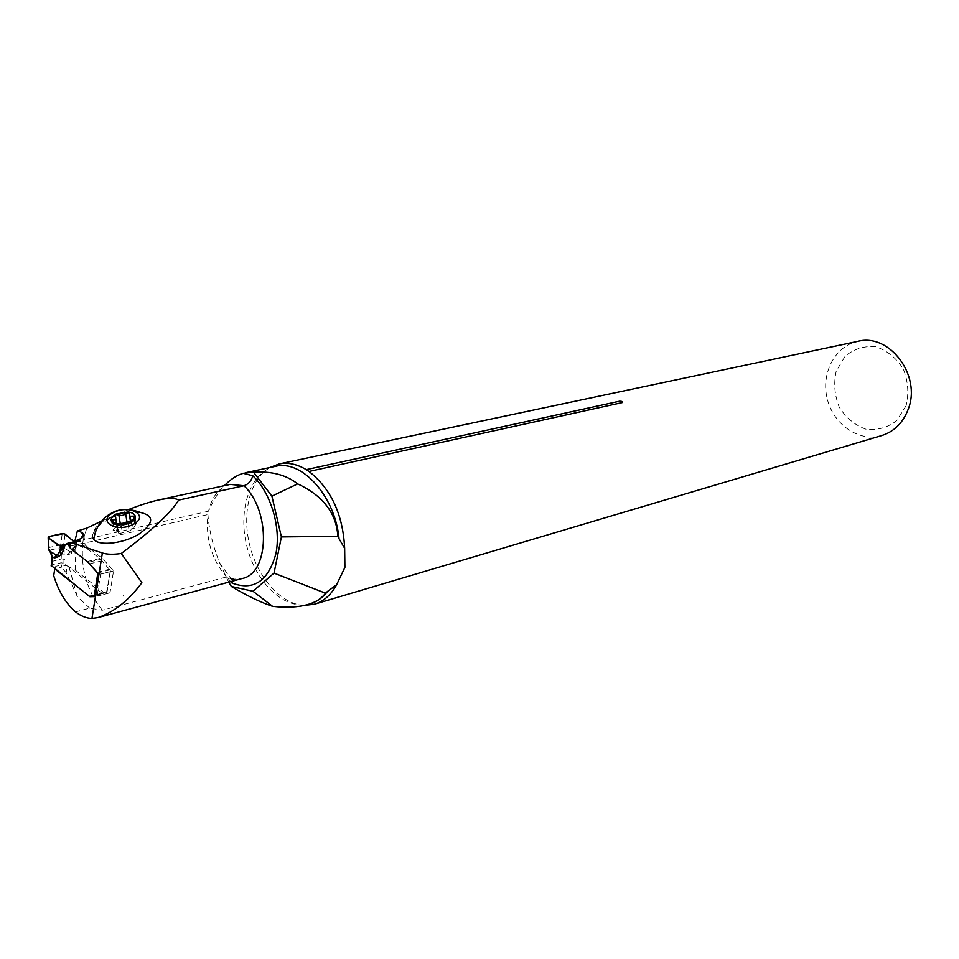 <?xml version="1.0" encoding="UTF-8"?>
<svg xmlns="http://www.w3.org/2000/svg" width="959" height="959" viewBox="0 0 959 959"><rect width="100%" height="100%" fill="white"/><g stroke="black" fill="none" stroke-linecap="round" stroke-linejoin="round"><path stroke-width="0.72" stroke-dasharray="4.79 3.6" d="M232.21 581.214L231.79 579.152L226.468 576.97L102.277 610.248L89.69 608.15L75.545 611.902M116.854 515.666C100.323 522.403 92.268 529.788 92.687 537.783C91.98 528.133 100.036 520.749 116.854 515.666L125.605 513.317M140.781 512.526L129.237 512.705M128.926 509.409L101.666 521.037M81.407 538.287L76.205 542.422L69.911 543.873M89.69 608.15L77.355 596.666L66.183 572.667L67.202 565.894L75.401 570.209L104.411 592.974L109.997 592.818L113.558 570.929L102.865 558.749L85.147 545.132L83.709 534.091L82.918 534.271M85.147 545.132L70.522 548.524L83.073 545.611L80.844 541.32L79.393 540.624L76.42 542.47L75.258 546.366L75.905 547.649L77.727 541.559M123.064 596.222L123.843 595.203M228.686 582.161L219.575 562.861C212.874 545.875 208.99 529.776 207.935 514.551C205.37 538.586 211.543 559.385 226.468 576.97L234.404 579.116L242.112 578.529M230.232 484.403C219.287 487.256 212.059 496.175 208.559 511.171C212.802 501.042 218.065 492.542 224.37 485.686M881.621 435.59C859.12 442.303 833.527 424.693 827.293 399.052C820.676 373.507 834.929 345.959 857.957 341.32M304.291 605.429L303.763 605.405C281.035 604.074 257.839 577.905 249.831 545.719C241.692 513.568 249.796 479.632 269.227 467.86L269.743 467.56M906.111 405.681L896.749 420.629C887.531 427.714 877.233 430.567 865.833 429.176C854.853 425.161 845.982 417.812 839.233 407.143C834.522 395.276 833.515 383.288 836.224 371.157L845.083 356.245C853.978 348.908 864.179 345.731 875.675 346.714C886.931 350.443 896.102 357.767 903.174 368.688C908.101 380.927 909.072 393.262 906.111 405.681M102.277 610.248C87.149 591.259 80.628 569.011 82.702 543.513L83.253 539.917L82.702 543.513L207.935 514.551M75.401 570.209L74.886 541.104M83.469 533.911L81.143 532.137M102.865 558.749L88.252 562.274M113.558 570.929L98.945 574.561M109.997 592.818L95.444 596.606M104.411 592.974L90.002 596.714M67.202 565.894L61.616 564.899L55.79 566.301L54.723 568.903M55.79 566.301L53.728 575.712M61.616 564.899L61.256 567.32L55.43 568.723M66.183 572.667L61.256 567.32M130.496 521.516L130.784 522.547M129.669 523.242L130.388 522.919M116.626 523.782L116.71 526.767L118.652 525.029M116.794 524.765L116.806 523.902M113.102 522.068L114.529 530.675L117.861 531.454L118.76 533.743L120.331 532.281C116.363 531.238 115.164 529.404 116.71 526.767L114.061 528.481L113.066 530.339L111.568 521.324M114.529 530.675L113.066 530.339M118.76 533.743L129.177 531.034L132.51 529.068L136.226 523.842L131.527 523.59L130.796 522.715M129.956 523.314L129.249 523.398M124.442 524.609C117.777 527.726 116.399 530.291 120.331 532.281M95.504 596.186L106.269 593.789L106.737 592.434L101.954 593.201L63.881 563.281L61.088 562.789L51.39 565.091M63.881 563.281L64.229 548.009L70.019 551.833L66.866 555.069L71.601 553.511L73.975 551.029L73.687 548.836L71.469 551.149L75.258 546.366L76.42 542.47M106.269 593.789L110.513 570.653L99.808 558.486L83.073 545.611M109.829 571.78L100.635 574.069L97.111 596.174M98.357 573.89L100.635 574.069M74.706 542.195L65.332 544.34C69.887 543.717 72.728 542.77 73.879 541.511L75.833 542.734M75.078 545.743L73.627 548.632M64.229 548.009L63.378 546.726L65.056 534.115M63.378 546.726L60.717 544.832L62.215 533.564M60.717 544.832L49.269 547.457L48.837 536.561M49.269 547.457L48.597 548.128L50.228 550.478L49.544 551.029M61.64 545.132L61.088 562.789M51.942 564.971L52.637 556.292L50.228 550.478M71.469 551.149L66.866 555.069L64.625 554.026L61.808 554.146M77.008 541.967L75.485 547.086L71.326 551.857L71.697 553.415M71.374 551.257L70.019 551.833M63.953 547.733L61.712 547.829M63.51 546.978L48.993 550.334M230.663 581.622L224.07 573.326M92.675 537.759L83.253 539.917L86.742 528.145M208.559 511.171L94.078 537.436M69.072 567.368L77.355 596.666M275.545 466.314C250.455 471.372 237.436 509.589 246.919 546.462C255.981 583.444 285.53 611.099 310.081 603.858L308.978 604.182M79.237 539.342L76.205 542.422M129.453 513.688L130.82 522.247M115.38 516.194L115.751 518.447M112.994 522.032L114.061 528.481M117.214 524.561L118.628 533.18M121.11 525.017L122.428 533.084M128.003 523.782L129.177 531.034M131.395 522.032L132.51 529.068M134.08 518.316L135.219 525.532M133.936 518.447L134.775 523.758M110.297 570.449L106.737 592.434L94.258 595.671L103.093 593.405M73.975 551.029L75.905 547.649M64.469 559.373L61.676 558.869L51.714 561.483M71.002 551.833L71.601 553.511M62.251 545.887L76.217 542.674M97.578 572.991L109.698 569.982M96.979 572.307L109.026 569.322M89.583 563.82L102.122 560.775M87.269 561.518L99.808 558.486M70.211 546.174L81.959 543.465M69.971 543.813L80.844 541.32M70.678 543.082L80.28 540.876M71.445 542.494L79.165 540.72M105.358 592.194L93.335 595.311M101.954 593.201L89.475 596.438M232.21 580.399L219.575 562.861M231.634 579.068L236.465 580.051M303.763 605.405L306.017 605.021M269.227 467.86L270.714 467.345M117.861 531.454L116.59 523.758M118.976 533.887L117.501 524.969M136.25 523.974L135.159 517.045M131.515 523.53L131.323 522.343M106.952 592.638L110.513 570.653M51.954 556.903L49.988 551.461M76.061 542.794L61.532 546.127M79.393 540.624L71.661 542.398M105.586 592.099L93.107 595.335M102.913 593.477L94.306 595.707"/><path stroke-width="1.44" d="M90.002 596.714L54.723 568.903L53.728 575.712C58.583 591.427 65.847 603.499 75.545 611.902C81.012 616.122 86.478 618.303 91.956 618.447L97.974 617.596C114.133 612.046 128.77 600.406 141.872 582.7L121.278 553.475C152.097 530.327 171.229 512.538 178.65 500.095C175.245 497.901 168.64 497.841 158.858 499.927C150.707 501.689 140.721 504.842 128.926 509.409M89.858 596.75L95.432 596.606L98.945 574.561L88.252 562.274L70.522 548.524L69.911 543.873L71.146 542.614L102.373 552.983C107.144 554.494 113.45 554.662 121.278 553.475M236.465 580.051L242.112 578.529C269.395 573.722 271.073 511.051 243.946 485.745L178.65 500.095M94.078 537.436L92.675 537.759L93.778 539.449C99.316 546.618 125.09 543.309 139.882 533.468C153.919 522.895 154.207 515.918 140.781 512.526C123.124 506.172 114.445 510.955 107.204 515.798C99.58 521.852 95.097 529.74 93.766 539.449M129.237 512.705L125.605 513.317M101.666 521.037L86.742 528.145L77.379 530.914L81.143 532.137L82.918 534.271L81.407 538.287M71.146 542.614L79.237 539.342C83.421 537.531 84.871 535.673 83.613 533.755L81.143 532.149M224.37 485.686L230.232 484.403L243.946 485.745C248.453 484.235 251.402 480.903 252.792 475.748C270.953 492.854 281.311 527.762 275.88 553.822C268.136 581.334 253.524 591.08 232.042 583.06L232.21 581.214M224.586 485.458C230.472 479.332 236.669 475.28 243.166 473.302L253.5 472.128L271.9 496.139L281.407 536.92L274.034 573.122L252.96 591.235L231.383 586.488L228.686 582.161M271.9 496.139L297.662 483.899C323.027 495.683 336.417 513.161 337.856 536.321L339.054 538.754C335.182 496.318 301.965 459.421 275.545 466.314L270.714 467.345M281.407 536.92L337.856 536.321M274.034 573.122L325.485 593.177C321.804 598.368 315.907 602.156 307.791 604.542C298.117 607.287 286.381 607.898 272.572 606.352C260.812 602.42 247.086 595.791 231.383 586.488M308.271 604.398L310.081 603.858C316.806 601.88 322.644 597.733 327.558 591.403L325.485 593.177M327.558 591.403L336.621 584.738C330.999 594.976 323.591 601.473 314.396 604.23L304.291 605.429M622.175 402.612L619.598 401.198C622.199 401.258 623.062 401.737 622.175 402.612L309.014 471.456C331.083 488.898 342.962 514.515 344.653 548.272L344.904 567.38L336.621 584.738M344.653 548.272L339.054 538.754M252.96 591.235L272.572 606.352M253.5 472.128C271.757 471.097 286.477 475.017 297.662 483.899M269.743 467.56L279.177 463.928L857.957 341.32C889.437 332.941 921.599 375.496 908.269 409.097C903.102 422.763 894.22 431.598 881.621 435.59L314.396 604.23M279.177 463.928C287.988 462.178 297.014 464.084 306.257 469.634L619.598 401.198M309.014 471.456L306.257 469.634M74.886 541.104L77.379 530.914M98.945 574.561L102.373 552.983M95.432 596.606L91.956 618.447M133.193 524.405C116.363 533.216 96.439 521.013 113.438 512.562C129.956 504.002 149.94 515.75 133.193 524.405M131.203 521.588L129.069 512.478L128.05 511.986L125.593 513.257C123.723 515.774 121.445 516.182 118.76 514.468L116.015 514.108L115.38 516.194C116.339 518.795 115.428 520.03 112.635 519.898L111.172 520.617C110.812 518.208 112.431 516.038 116.015 514.108L128.05 511.986C132.15 512.538 134.572 513.976 135.303 516.302C135.722 518.687 134.14 520.869 130.556 522.835L118.425 525.005C114.277 524.417 111.855 522.955 111.172 520.617L118.425 525.005L128.003 523.782L131.395 522.032C130.796 521.78 131.695 520.545 134.08 518.316L135.303 516.302L133.577 516.134L133.936 518.447M130.352 516.242L133.577 516.134M125.593 513.257L126.972 521.816L130.496 521.516L129.069 512.609M126.972 521.816L123.735 523.146L129.669 523.242M118.652 525.029L123.735 523.146L116.806 523.902M129.249 523.398L124.442 524.609M51.139 565.414L89.475 596.438L93.107 595.335L95.504 596.186M65.176 544.436L63.378 550.562L61.808 549.483L62.958 545.563L67.729 543.765L70.522 548.524L87.269 561.518L98.357 573.89M62.958 545.563L60.513 546.258L60.273 549.159L61.808 549.483L57.6 554.386L59.806 552.06L61.46 553.966L59.086 556.448L54.375 558.018L56.281 555.045L49.544 551.029M52.23 560.631L51.402 566.266M65.056 534.115L73.879 541.511L64.001 533.624L48.837 536.561L62.215 533.564L65.056 534.115M60.513 546.258L48.346 537.867L48.837 536.561C48.981 538.502 51.043 540.528 55.023 542.65C57.636 545.491 61.076 546.055 65.332 544.34L59.302 545.731M48.585 548.152L48.346 537.867M59.314 551.964L60.273 549.159M49.988 551.461L52.122 556.951L52.158 560.583M59.182 556.352L57.6 554.386M52.062 556.472L54.375 558.018L57.504 554.566L56.281 555.045M48.825 550.082L49.568 551.053M232.042 583.06L230.663 581.622M243.166 473.302L252.792 475.748M118.76 514.468L120.163 523.027M115.751 518.447L116.626 523.782M112.635 519.898L112.994 522.032M90.614 596.642L94.282 595.683L97.758 573.566M63.378 550.562L61.46 553.966M51.714 561.483L51.978 562.334M59.086 556.448L57.504 554.566M69.408 546.366L70.211 546.174M68.293 544.197L69.971 543.813M67.729 543.765L70.678 543.082M67.094 543.489L71.445 542.494M242.112 578.529L97.974 617.596M230.232 484.403L158.858 499.927M306.017 605.021L308.978 604.182M245.564 472.703L275.545 466.314M83.613 533.755L82.87 534.511M135.159 517.045L135.003 516.074M51.211 566.086L51.954 556.903M48.645 549.783L48.178 537.723M50.731 551.809L49.964 551.449M71.661 542.398L66.842 543.501M94.306 595.707L90.434 596.714"/></g></svg>
